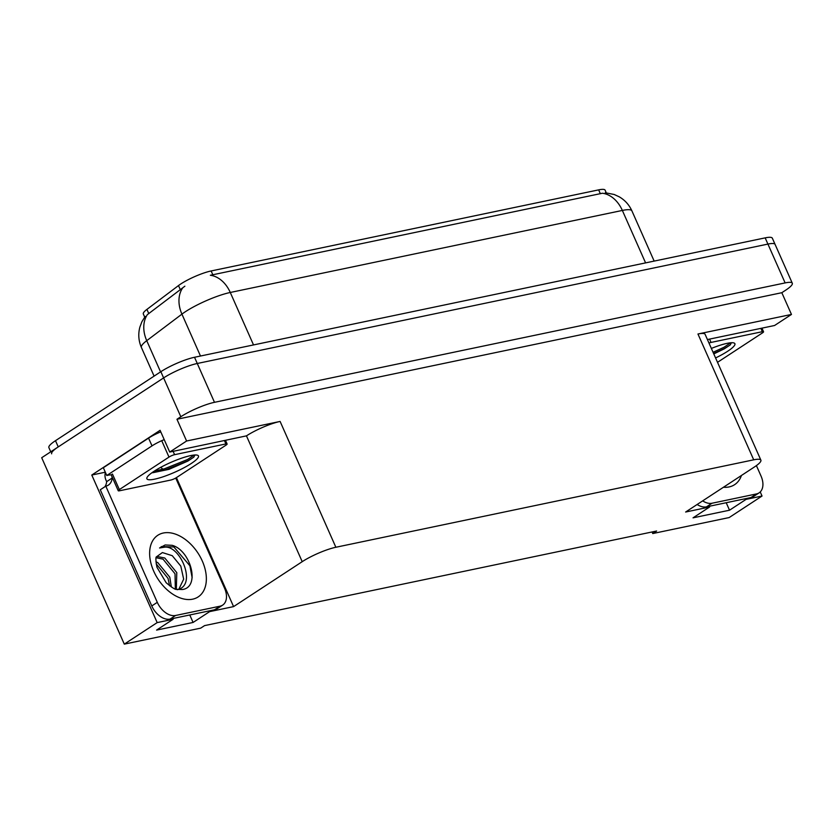 <?xml version="1.0" encoding="UTF-8"?>
<svg xmlns="http://www.w3.org/2000/svg" width="834" height="834" viewBox="0 0 834 834"><rect width="100%" height="100%" fill="white"/><g stroke="black" fill="none" stroke-linecap="round" stroke-linejoin="round"><path stroke-width="1.25" d="M172.815 618.526L173.138 619.255L157.178 622.602L124.297 644.129L41.7 457.73L163.62 377.906A25.948 4.858 -23.9 0 1 197.272 363.488L767.926 244.081A25.948 4.858 -23.9 0 1 775.088 244.404A25.948 4.858 -23.9 0 0 767.926 244.081L197.272 363.488A25.948 4.858 -23.9 0 0 163.62 377.906L58.244 446.899A25.948 4.858 -23.9 0 0 51.635 453.821M105.313 472.2L91.782 475.036L160.086 430.313L169.719 452.059L246.457 435.859A25.948 4.858 156.1 0 1 280.109 421.441L186.597 441.009L169.719 452.059M707.43 339.553L774.577 325.5L791.466 314.439L697.954 334.007A25.948 4.858 156.1 0 1 705.116 334.34L760.879 460.149A25.948 4.858 156.1 0 0 753.707 459.826L335.862 547.26A25.948 4.858 156.1 0 0 302.21 561.678L233.583 606.61L176.422 477.621M781.823 292.703L176.964 419.262L180.822 416.739A25.948 4.858 -23.9 0 1 214.484 402.322L785.128 282.914A25.948 4.858 -23.9 0 1 792.3 283.237A25.948 4.858 -23.9 0 1 785.691 290.169L781.823 292.703L791.466 314.439M652.063 531.977L652.751 533.552L729.166 517.56L762.036 496.032L760.233 491.945M157.178 622.602L91.782 475.036M186.597 441.009L176.964 419.262M124.297 644.129L200.702 628.138L204.57 625.615L656.619 531.018L652.751 533.552M709.254 506.269L709.578 507.009L685.631 512.024L754.259 467.082A25.948 4.858 156.1 0 0 760.879 460.149M233.583 606.61L209.636 611.624L209.313 610.884M762.036 496.032L746.076 499.368L745.752 498.638M173.138 619.255L156.594 630.097L193.081 622.456L209.636 611.624M709.578 507.009L693.033 517.841L729.521 510.21L746.076 499.368M144.689 317.087L143.323 313.98A23.352 4.378 -23.9 0 1 146.92 309.393L178.497 285.572A23.352 4.378 -23.9 0 1 211.138 270.956L598.645 189.871A23.352 4.378 -23.9 0 1 605.098 190.162L606.266 192.81M729.521 510.21L726.206 502.725M193.081 622.456L189.766 614.971M605.307 192.748L614.199 194.489L619.328 196.866C625 200.202 629.19 204.872 631.911 210.877A34.59 6.484 156.1 0 0 622.352 210.439A30.264 22.372 -101.8 0 0 602.409 193.238L210.345 275.272A30.264 22.372 78.2 0 1 230.278 292.473A34.59 6.484 156.1 0 0 185.409 311.697A34.59 6.484 156.1 0 0 181.927 314.137L146.732 340.668A34.59 6.484 156.1 0 0 141.405 347.476L154.092 376.124M184.877 286.187L147.347 314.637A30.264 23.175 53 0 0 146.732 340.668L160.566 371.881M50.738 451.809L48.883 447.608A25.948 4.858 -23.9 0 1 55.492 440.686L160.858 371.693A25.948 4.858 -23.9 0 1 194.52 357.275L765.164 237.867A25.948 4.858 -23.9 0 1 772.336 238.19L792.3 283.237M756.407 465.612L761.015 476.016A17.295 11.186 -123.2 0 1 759.086 492.863L753.571 496.48A17.295 11.186 -123.2 0 1 750.975 497.544L706.502 506.853A17.295 11.186 -123.2 0 1 697.141 504.487M759.086 492.863A17.295 11.186 -123.2 0 1 756.49 493.926L712.017 503.236A17.295 11.186 -123.2 0 1 702.666 500.869M177.235 589.69C197.429 585.76 180.488 545.332 164.746 547.146L159.565 547.98L165.142 544.977L172.158 545.321C190.684 550.304 200.775 587.313 182.281 589.534L176.495 589.336C175.578 589.899 172.138 587.699 166.164 582.737L156.948 567.256C155.718 560.396 155.583 556.904 156.521 556.789L162.401 552.567L172.263 555.694L180.79 566.109L183.668 579.15L179.081 588.752M171.345 587.011L169.782 577.211L157.772 562.596L155.927 561.803M169.604 585.791L168.03 578.358L156.167 563.815M176.328 589.294L176.787 572.624L164.778 558.009L157.876 556.622L156.417 557.018M175.328 589.002L175.036 573.771L163.026 559.155L156.187 557.758M175.734 478.049L224.575 588.262A17.295 11.186 -123.2 0 1 222.647 605.119L217.132 608.726A17.295 11.186 -123.2 0 1 214.536 609.79L170.063 619.099A17.295 11.186 -123.2 0 1 151.778 605.953L100.288 489.767L105.803 486.149A17.295 11.186 -123.2 0 0 108.399 485.086A17.295 11.186 -123.2 0 0 112.173 478.028L111.881 476.391M104.886 486.754A17.295 11.186 56.8 0 0 106.658 481.645L105.97 480.092A8.653 6.391 78.2 0 1 105.418 472.44M222.647 605.119A17.295 11.186 -123.2 0 1 220.051 606.182L175.578 615.482A17.295 11.186 -123.2 0 1 157.292 602.336L105.803 486.149M164.496 470.188A17.295 11.186 -123.2 0 1 161.212 467.77M160.764 431.856A17.295 3.242 156.1 0 0 148.567 438.111L103.333 467.728L106.773 475.495A17.295 3.242 -23.9 0 1 111.433 474.921M148.567 438.111L152.017 445.877A17.295 3.242 -23.9 0 1 164.204 439.622M112.173 478.028L106.658 481.645M152.017 445.877L106.773 475.495M192.143 577.712L189.902 565.786L173.879 546.958L161.233 546.604M711.36 348.435A28.2 5.285 -23.9 0 1 734.014 342.983A28.2 5.285 -23.9 0 1 727.707 351.229A28.2 5.285 -23.9 0 1 715.582 357.953M713.789 353.908L724.329 348.81L730.219 344.932L731.428 342.732M708.994 343.066A4.326 0.813 -23.9 0 1 711.037 342.43L762.359 331.692A4.326 0.813 -23.9 0 1 763.548 331.744A4.326 0.813 -23.9 0 1 762.453 332.902L717.521 362.321M713.623 353.522L724.538 348.487L730.219 344.932M713.08 352.292L723.995 347.257L730.678 342.784M191.267 463.485A28.2 5.285 -23.9 0 1 161.681 477.257A28.2 5.285 -23.9 0 1 146.961 477.663A28.2 5.285 -23.9 0 1 154.082 471.262A28.2 5.285 -23.9 0 1 179.008 459.096A28.2 5.285 -23.9 0 1 197.575 455.239A28.2 5.285 -23.9 0 1 191.267 463.485M152.622 472.763L169.021 469.333L187.89 461.056L193.78 457.178L194.989 454.978M168.989 457.084A4.326 0.813 -23.9 0 1 174.598 454.676L225.92 443.938A4.326 0.813 -23.9 0 1 227.119 444.001A4.326 0.813 -23.9 0 1 226.014 445.147L176.36 477.663A4.326 0.813 -23.9 0 1 170.751 480.061L119.439 490.799A4.326 0.813 -23.9 0 1 118.24 490.746A4.326 0.813 -23.9 0 1 119.345 489.589L168.989 457.084L162.109 441.551M118.24 490.746L111.36 475.213A4.326 0.813 -23.9 0 1 112.465 474.056L119.345 489.589M152.163 472.576L164.882 470.074L188.109 460.733L193.78 457.178M154.363 471.085L164.34 468.833L187.556 459.503L194.239 455.03M785.128 282.914L765.164 237.867M214.484 402.322L194.52 357.275M180.822 416.739L160.858 371.693M335.862 547.26L280.109 421.441M753.707 459.826L697.954 334.007M302.21 561.678L246.457 435.859M146.92 309.393L148.796 313.626M178.497 285.572L180.373 289.805M211.138 270.956L212.858 274.824M598.645 189.871L600.355 193.749M182.604 287.991A30.264 23.175 53 0 0 181.927 314.137L200.483 356.024M645.589 262.887L622.352 210.439L230.278 292.473L253.526 344.932M55.492 440.686L58.244 446.899M741.436 475.484A36.842 23.842 -123.2 0 1 729.093 486.931A36.842 23.842 -123.2 0 1 723.474 487.244M750.975 497.544L756.49 493.926M712.017 503.236L706.502 506.853M192.654 599.177A36.842 23.842 -123.2 0 1 153.706 571.175A36.842 23.842 -123.2 0 1 163.328 533.009A36.842 23.842 -123.2 0 1 202.287 561.011A36.842 23.842 -123.2 0 1 192.654 599.177M214.536 609.79L220.051 606.182M175.578 615.482L170.063 619.099M157.292 602.336L151.778 605.953M711.037 342.43L709.567 339.104M762.359 331.692L760.879 328.367M174.598 454.676L173.128 451.35M225.92 443.938L224.44 440.613M145.199 316.409L141.905 321.716L139.893 327.043C138.037 334.017 138.538 340.825 141.405 347.476M631.911 210.877L654.158 261.094M763.548 331.744L761.953 328.137M227.119 444.001L225.514 440.383"/></g></svg>
